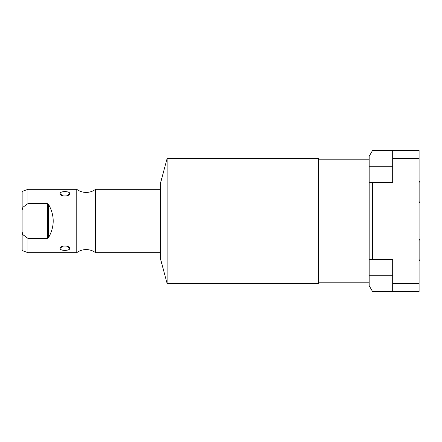 <?xml version="1.0" encoding="UTF-8"?>
<svg xmlns="http://www.w3.org/2000/svg" width="442" height="442" viewBox="0 0 442 442"><rect width="100%" height="100%" fill="white"/><g stroke="black" fill="none" stroke-linecap="round" stroke-linejoin="round"><path stroke-width="0.66" d="M369.164 156.33L369.164 285.67L369.164 275.736L392.684 275.736L369.164 275.736L369.164 182.48L372.65 182.48L372.65 259.52L392.684 259.52L392.684 283.593L392.684 259.52L369.164 259.52L372.65 259.52L372.65 182.48L369.164 182.48L369.164 156.33L372.65 150.297L419.088 150.297L419.088 291.703L392.684 291.703L392.684 283.593L419.088 283.593L419.088 158.407L392.684 158.407L392.684 150.297L419.088 150.297L419.088 158.407L392.684 158.407L392.684 150.297L372.65 150.297L369.164 156.33M392.684 166.264L369.164 166.264L392.684 166.264M419.088 203.066L419.9 201.535L419.9 192.01L419.088 192.01L419.9 192.01L419.9 182.48L419.088 180.949M392.684 182.48L392.684 158.407L392.684 182.48L372.65 182.48L392.684 182.48M372.65 291.703L369.164 285.67L372.65 291.703L392.684 291.703L372.65 291.703M419.088 283.593L419.088 291.703L392.684 291.703L392.684 283.593L419.088 283.593M419.088 261.051L419.9 259.52L419.9 249.99L419.088 249.99L419.9 249.99L419.9 240.465L419.088 238.934M369.164 282.178L318.483 282.178L369.164 282.178M318.483 159.822L369.164 159.822L318.483 159.822M318.483 158.352L318.483 283.648L167.142 283.648L318.483 283.648L318.483 158.352L167.142 158.352L160.545 182.988L167.142 158.352L167.142 283.648L160.545 259.012L167.142 283.648L167.142 158.352L318.483 158.352M160.545 259.012L160.545 182.988L160.545 259.012M160.545 252.675L95.56 252.675L95.56 189.325L160.545 189.325L95.56 189.325A15.813 15.813 0 0 1 76.77 189.325A15.813 15.813 0 0 0 95.56 189.325L95.56 252.675L160.545 252.675M95.56 252.675A15.813 15.813 0 0 0 76.77 252.675A15.813 15.813 0 0 1 95.56 252.675M27.023 204.265L22.934 207.254L22.934 191.143L27.929 189.325L76.77 189.325L76.77 252.675L27.929 252.675L27.929 238.343L47.443 238.343L48.515 237.641C54.764 226.547 54.764 215.453 48.515 204.359L47.443 203.657L27.929 203.657L27.929 189.325L76.77 189.325L76.77 252.675L27.929 252.675L22.934 250.857L22.934 234.746L27.929 238.343L27.929 252.675M69.692 248.432C70.112 245.249 59.631 245.26 60.062 248.432C59.642 251.023 70.123 251.012 69.692 248.432L68.714 246.979L61.04 246.979L60.062 248.432L62.593 246.244L60.062 248.432C59.952 251.05 69.803 251.05 69.692 248.432L67.162 246.244L69.692 248.432M69.692 193.568C70.112 190.977 59.631 190.988 60.062 193.568C59.642 196.751 70.123 196.74 69.692 193.568C69.803 190.95 59.952 190.95 60.062 193.568L62.593 195.756L60.062 193.568L61.04 195.021L68.714 195.021L69.692 193.568L67.162 195.756L69.692 193.568M27.929 189.325L27.929 203.657L47.443 203.657L47.443 238.343L27.929 238.343L27.393 237.984M22.1 210.077L22.1 192.331L22.934 191.143L22.934 207.254L22.1 210.077L22.1 231.923L22.934 234.746L22.934 250.857L22.1 249.669L22.1 210.077L22.934 207.254L27.929 203.657M27.929 238.343L22.641 234.415M22.934 234.746L22.1 231.923M47.443 238.343L48.515 237.641L48.515 204.359L47.443 203.657L47.443 238.343L48.515 237.641L48.515 204.359C54.764 215.453 54.764 226.547 48.515 237.641L47.443 238.343M47.443 203.657L48.515 204.359L47.443 203.657"/></g></svg>
